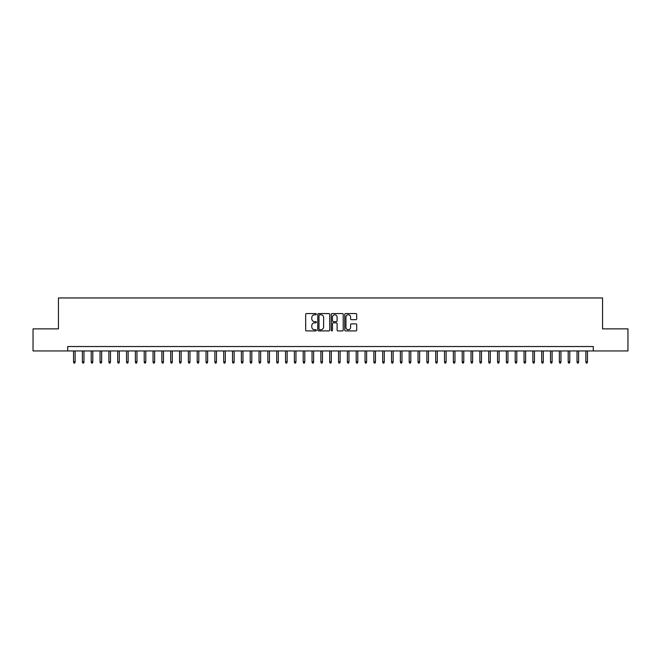 <?xml version="1.0" encoding="UTF-8"?>
<svg xmlns="http://www.w3.org/2000/svg" width="661" height="661" viewBox="0 0 661 661"><rect width="100%" height="100%" fill="white"/><g stroke="black" fill="none" stroke-linecap="round" stroke-linejoin="round"><path stroke-width="0.99" d="M316.371 314.182A0.603 0.603 0 0 0 315.76 313.57L306.547 313.57A0.868 0.868 0 0 0 305.679 314.438L305.679 330.046A0.868 0.868 0 0 0 306.547 330.913L315.76 330.913A0.603 0.603 0 0 0 316.371 330.302A0.603 0.603 0 0 0 315.76 329.699L314.57 329.699A2.776 2.776 0 0 1 311.794 326.922L311.794 325.625A2.776 2.776 0 0 1 314.57 322.849L315.76 322.849A0.603 0.603 0 0 0 316.371 322.238A0.603 0.603 0 0 0 315.76 321.634L314.57 321.634A2.776 2.776 0 0 1 311.794 318.858L311.794 317.561A2.776 2.776 0 0 1 314.57 314.785L315.76 314.785A0.603 0.603 0 0 0 316.371 314.182M355.841 319.684A0.868 0.868 0 0 0 356.709 318.817L356.709 314.438A0.868 0.868 0 0 0 355.841 313.57L345.604 313.57A0.868 0.868 0 0 0 344.745 314.438L344.745 330.046A0.868 0.868 0 0 0 345.604 330.913L355.841 330.913A0.868 0.868 0 0 0 356.709 330.046L356.709 324.758A0.868 0.868 0 0 0 355.841 323.89L351.462 323.89A0.868 0.868 0 0 0 350.594 324.758L350.594 327.377A2.322 2.322 0 0 1 348.273 329.699A2.322 2.322 0 0 1 345.951 327.377L345.951 317.106A2.322 2.322 0 0 1 348.273 314.785A2.322 2.322 0 0 1 350.594 317.106L350.594 318.817A0.868 0.868 0 0 0 351.462 319.684L355.841 319.684M67.719 350.95L33.05 350.95L33.05 328.864L58.441 328.864L58.441 297.954L602.559 297.954L602.559 328.864L627.95 328.864L627.95 350.95L593.281 350.95L593.281 346.529L67.719 346.529L67.719 350.95L593.281 350.95M329.74 314.438A0.868 0.868 0 0 0 328.872 313.57L318.643 313.57A0.868 0.868 0 0 0 317.776 314.438L317.776 330.046A0.868 0.868 0 0 0 318.643 330.913L328.872 330.913A0.868 0.868 0 0 0 329.74 330.046L329.74 314.438M332.128 313.57L342.357 313.57A0.868 0.868 0 0 1 343.224 314.438L343.224 330.046A0.868 0.868 0 0 1 342.357 330.913L337.978 330.913A0.868 0.868 0 0 1 337.11 330.046L337.11 323.716A0.868 0.868 0 0 0 336.242 322.849L333.342 322.849A0.868 0.868 0 0 0 332.475 323.716L332.475 330.302A0.603 0.603 0 0 1 331.863 330.913A0.603 0.603 0 0 1 331.26 330.302L331.26 314.438A0.868 0.868 0 0 1 332.128 313.57M319.594 314.785A0.603 0.603 0 0 0 318.99 315.388L318.99 329.087A0.603 0.603 0 0 0 319.594 329.699L320.858 329.699A2.776 2.776 0 0 0 323.626 326.922L323.626 317.561A2.776 2.776 0 0 0 320.858 314.785L319.594 314.785M337.11 317.148A2.322 2.322 0 0 0 334.788 314.826A2.322 2.322 0 0 0 332.475 317.148L332.475 320.767A0.868 0.868 0 0 0 333.342 321.634L336.242 321.634A0.868 0.868 0 0 0 337.11 320.767L337.11 317.148M75.139 361.898L74.784 363.046L73.9 363.046L73.553 361.898L75.139 361.898L75.139 350.95M73.553 361.898L73.553 350.95M83.972 361.898L83.617 363.046L82.732 363.046L82.385 361.898L83.972 361.898L83.972 350.95M82.385 361.898L82.385 350.95M92.804 361.898L92.449 363.046L91.565 363.046L91.218 361.898L92.804 361.898L92.804 350.95M91.218 361.898L91.218 350.95M101.637 361.898L101.282 363.046L100.398 363.046L100.051 361.898L101.637 361.898L101.637 350.95M100.051 361.898L100.051 350.95M110.47 361.898L110.114 363.046L109.23 363.046L108.883 361.898L110.47 361.898L110.47 350.95M108.883 361.898L108.883 350.95M119.302 361.898L118.947 363.046L118.071 363.046L117.716 361.898L119.302 361.898L119.302 350.95M117.716 361.898L117.716 350.95M128.135 361.898L127.78 363.046L126.904 363.046L126.548 361.898L128.135 361.898L128.135 350.95M126.548 361.898L126.548 350.95M136.967 361.898L136.62 363.046L135.736 363.046L135.381 361.898L136.967 361.898L136.967 350.95M135.381 361.898L135.381 350.95M145.8 361.898L145.453 363.046L144.569 363.046L144.214 361.898L145.8 361.898L145.8 350.95M144.214 361.898L144.214 350.95M154.633 361.898L154.286 363.046L153.402 363.046L153.046 361.898L154.633 361.898L154.633 350.95M153.046 361.898L153.046 350.95M163.465 361.898L163.118 363.046L162.234 363.046L161.879 361.898L163.465 361.898L163.465 350.95M161.879 361.898L161.879 350.95M172.298 361.898L171.951 363.046L171.067 363.046L170.712 361.898L172.298 361.898L172.298 350.95M170.712 361.898L170.712 350.95M181.131 361.898L180.784 363.046L179.899 363.046L179.544 361.898L181.131 361.898L181.131 350.95M179.544 361.898L179.544 350.95M189.971 361.898L189.616 363.046L188.732 363.046L188.377 361.898L189.971 361.898L189.971 350.95M188.377 361.898L188.377 350.95M198.804 361.898L198.449 363.046L197.565 363.046L197.209 361.898L198.804 361.898L198.804 350.95M197.209 361.898L197.209 350.95M207.637 361.898L207.281 363.046L206.397 363.046L206.042 361.898L207.637 361.898L207.637 350.95M206.042 361.898L206.042 350.95M216.469 361.898L216.114 363.046L215.23 363.046L214.875 361.898L216.469 361.898L216.469 350.95M214.875 361.898L214.875 350.95M225.302 361.898L224.947 363.046L224.062 363.046L223.707 361.898L225.302 361.898L225.302 350.95M223.707 361.898L223.707 350.95M234.134 361.898L233.779 363.046L232.895 363.046L232.54 361.898L234.134 361.898L234.134 350.95M232.54 361.898L232.54 350.95M242.967 361.898L242.612 363.046L241.728 363.046L241.372 361.898L242.967 361.898L242.967 350.95M241.372 361.898L241.372 350.95M251.8 361.898L251.444 363.046L250.56 363.046L250.205 361.898L251.8 361.898L251.8 350.95M250.205 361.898L250.205 350.95M260.632 361.898L260.277 363.046L259.393 363.046L259.038 361.898L260.632 361.898L260.632 350.95M259.038 361.898L259.038 350.95M269.465 361.898L269.11 363.046L268.226 363.046L267.87 361.898L269.465 361.898L269.465 350.95M267.87 361.898L267.87 350.95M278.298 361.898L277.942 363.046L277.058 363.046L276.711 361.898L278.298 361.898L278.298 350.95M276.711 361.898L276.711 350.95M287.13 361.898L286.775 363.046L285.891 363.046L285.544 361.898L287.13 361.898L287.13 350.95M285.544 361.898L285.544 350.95M295.963 361.898L295.607 363.046L294.723 363.046L294.376 361.898L295.963 361.898L295.963 350.95M294.376 361.898L294.376 350.95M304.795 361.898L304.44 363.046L303.556 363.046L303.209 361.898L304.795 361.898L304.795 350.95M303.209 361.898L303.209 350.95M313.628 361.898L313.273 363.046L312.389 363.046L312.042 361.898L313.628 361.898L313.628 350.95M312.042 361.898L312.042 350.95M322.461 361.898L322.105 363.046L321.229 363.046L320.874 361.898L322.461 361.898L322.461 350.95M320.874 361.898L320.874 350.95M331.293 361.898L330.938 363.046L330.062 363.046L329.707 361.898L331.293 361.898L331.293 350.95M329.707 361.898L329.707 350.95M340.126 361.898L339.771 363.046L338.895 363.046L338.539 361.898L340.126 361.898L340.126 350.95M338.539 361.898L338.539 350.95M348.958 361.898L348.611 363.046L347.727 363.046L347.372 361.898L348.958 361.898L348.958 350.95M347.372 361.898L347.372 350.95M357.791 361.898L357.444 363.046L356.56 363.046L356.205 361.898L357.791 361.898L357.791 350.95M356.205 361.898L356.205 350.95M366.624 361.898L366.277 363.046L365.393 363.046L365.037 361.898L366.624 361.898L366.624 350.95M365.037 361.898L365.037 350.95M375.456 361.898L375.109 363.046L374.225 363.046L373.87 361.898L375.456 361.898L375.456 350.95M373.87 361.898L373.87 350.95M384.289 361.898L383.942 363.046L383.058 363.046L382.702 361.898L384.289 361.898L384.289 350.95M382.702 361.898L382.702 350.95M393.13 361.898L392.774 363.046L391.89 363.046L391.535 361.898L393.13 361.898L393.13 350.95M391.535 361.898L391.535 350.95M401.962 361.898L401.607 363.046L400.723 363.046L400.368 361.898L401.962 361.898L401.962 350.95M400.368 361.898L400.368 350.95M410.795 361.898L410.44 363.046L409.556 363.046L409.2 361.898L410.795 361.898L410.795 350.95M409.2 361.898L409.2 350.95M419.628 361.898L419.272 363.046L418.388 363.046L418.033 361.898L419.628 361.898L419.628 350.95M418.033 361.898L418.033 350.95M428.46 361.898L428.105 363.046L427.221 363.046L426.866 361.898L428.46 361.898L428.46 350.95M426.866 361.898L426.866 350.95M437.293 361.898L436.938 363.046L436.053 363.046L435.698 361.898L437.293 361.898L437.293 350.95M435.698 361.898L435.698 350.95M446.125 361.898L445.77 363.046L444.886 363.046L444.531 361.898L446.125 361.898L446.125 350.95M444.531 361.898L444.531 350.95M454.958 361.898L454.603 363.046L453.719 363.046L453.363 361.898L454.958 361.898L454.958 350.95M453.363 361.898L453.363 350.95M463.791 361.898L463.435 363.046L462.551 363.046L462.196 361.898L463.791 361.898L463.791 350.95M462.196 361.898L462.196 350.95M472.623 361.898L472.268 363.046L471.384 363.046L471.029 361.898L472.623 361.898L472.623 350.95M471.029 361.898L471.029 350.95M481.456 361.898L481.101 363.046L480.217 363.046L479.869 361.898L481.456 361.898L481.456 350.95M479.869 361.898L479.869 350.95M490.288 361.898L489.933 363.046L489.049 363.046L488.702 361.898L490.288 361.898L490.288 350.95M488.702 361.898L488.702 350.95M499.121 361.898L498.766 363.046L497.882 363.046L497.535 361.898L499.121 361.898L499.121 350.95M497.535 361.898L497.535 350.95M507.954 361.898L507.598 363.046L506.714 363.046L506.367 361.898L507.954 361.898L507.954 350.95M506.367 361.898L506.367 350.95M516.786 361.898L516.431 363.046L515.547 363.046L515.2 361.898L516.786 361.898L516.786 350.95M515.2 361.898L515.2 350.95M525.619 361.898L525.264 363.046L524.38 363.046L524.033 361.898L525.619 361.898L525.619 350.95M524.033 361.898L524.033 350.95M534.452 361.898L534.096 363.046L533.22 363.046L532.865 361.898L534.452 361.898L534.452 350.95M532.865 361.898L532.865 350.95M543.284 361.898L542.929 363.046L542.053 363.046L541.698 361.898L543.284 361.898L543.284 350.95M541.698 361.898L541.698 350.95M552.117 361.898L551.77 363.046L550.886 363.046L550.53 361.898L552.117 361.898L552.117 350.95M550.53 361.898L550.53 350.95M560.949 361.898L560.602 363.046L559.718 363.046L559.363 361.898L560.949 361.898L560.949 350.95M559.363 361.898L559.363 350.95M569.782 361.898L569.435 363.046L568.551 363.046L568.196 361.898L569.782 361.898L569.782 350.95M568.196 361.898L568.196 350.95M578.615 361.898L578.268 363.046L577.384 363.046L577.028 361.898L578.615 361.898L578.615 350.95M577.028 361.898L577.028 350.95M587.447 361.898L587.1 363.046L586.216 363.046L585.861 361.898L587.447 361.898L587.447 350.95M585.861 361.898L585.861 350.95"/></g></svg>
